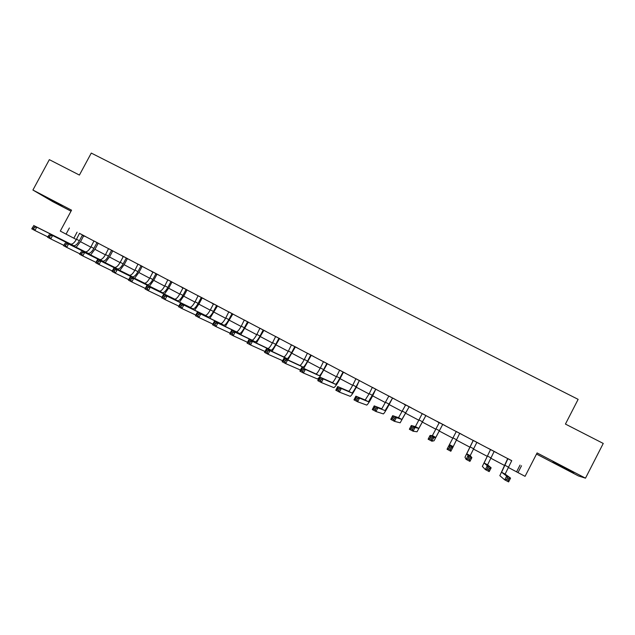 <?xml version="1.0" encoding="UTF-8"?>
<svg xmlns="http://www.w3.org/2000/svg" width="635" height="635" viewBox="0 0 635 635"><rect width="100%" height="100%" fill="white"/><g stroke="black" fill="none" stroke-linecap="round" stroke-linejoin="round"><path stroke-width="0.95" d="M61.944 206.097L48.617 198.699L61.944 206.097M562.078 467.003L573.715 472.837L564.586 467.701L552.998 461.899L562.078 467.003M536.511 454.065L578.501 475.972L585.494 478.171L603.25 443.444L565.436 424.077L578.136 399.351L91.273 153.083L79.415 175.07L49.339 159.655L32.909 190.032L52.911 201.739L71.017 211.185M511.691 460.7L79.494 233.41M83.876 235.72L93.972 241.03M98.33 243.316L108.545 248.69M112.879 250.968L123.222 256.413M127.532 258.675L138.001 264.184M142.288 266.43L152.876 272.002M157.139 274.241L167.854 279.884M172.085 282.107L182.936 287.814M187.142 290.028L198.12 295.799M202.303 297.998L213.416 303.84M217.567 306.022L228.806 311.936M232.934 314.103L244.316 320.088M248.412 322.247L259.929 328.303M263.993 330.438L275.646 336.566M279.686 338.693L291.481 344.892M295.489 347.004L307.427 353.282M311.396 355.37L323.485 361.72M327.43 363.799L339.654 370.229M343.567 372.285L355.941 378.793M359.823 380.833L372.34 387.421M376.19 389.445L388.866 396.105M392.676 398.113L405.503 404.86M409.289 406.844L422.267 413.671M426.014 415.647L439.15 422.553M442.865 424.505L456.152 431.49M459.835 433.427L473.218 440.468M476.996 442.452L490.411 449.509M494.276 451.541L507.73 458.621M511.739 460.653L507.738 458.549M489.482 468.416L491.149 467.828L487.593 464.828L493.974 451.795L494.347 451.485L496.61 452.676L488.164 448.254L490.418 449.437L490.379 449.921L482.338 466.4L485.331 469.567L487.283 465.78L491.149 467.828L489.196 471.614L485.331 469.567L487.148 469.114L488.696 469.932L489.482 468.416L487.934 467.598L487.148 469.114M473.297 440.412L466.741 453.787L468.051 455.597L471.884 457.621L470.202 455.628L476.694 442.706L477.06 442.397L479.314 443.579L473.226 440.396M456.113 431.895L448.977 445.492L452.779 447.5L459.534 433.681L459.907 433.372L462.105 434.554L456.16 431.427M442.547 424.767L442.928 424.442L445.087 425.577L436.951 421.299L439.118 422.942L432.387 435.602L430.062 435.467L433.832 437.467L431.895 441.206L434.046 440.785L442.547 424.767L435.8 437.404L432.07 437.991L430.554 437.19L429.784 438.682L431.292 439.483L432.07 437.991M426.069 415.6L422.275 413.607M408.98 407.106L409.353 406.789L411.361 407.845L403.336 403.622L405.471 405.241L398.534 417.679L392.676 415.663L396.383 417.632L394.454 421.338L400.153 422.807L408.98 407.106L401.899 419.457L396.383 417.632L394.565 418.108L393.081 417.322L392.303 418.806L393.795 419.592L394.565 418.108M388.874 396.018L381.786 408.813L374.205 405.884L377.888 407.829L375.968 411.52L383.365 413.917C384.238 413.329 386.207 410.107 389.303 404.257L392.374 398.375L392.748 398.058L394.891 399.209L388.874 396.042M376.245 389.398L372.348 387.35M359.87 380.794L355.949 378.722M339.661 370.141L336.558 376.436C334.486 380.278 333.058 382.333 332.28 382.595L319.675 376.999L323.271 378.904L321.366 382.54L333.827 387.628C334.986 387.215 337.114 384.127 340.217 378.357L343.265 372.547L343.63 372.229L345.734 373.356L339.661 370.157M327.477 363.752L323.485 361.656M303.72 368.403L311.102 355.624L311.467 355.314L313.539 356.425L307.427 353.211M287.83 359.878L295.188 347.258L295.553 346.94L297.609 348.043L291.489 344.829M279.733 338.645L275.653 336.502M256.357 343.043L263.692 330.692L264.057 330.383L266.081 331.47L259.929 328.231M248.46 322.199L244.324 320.024M232.981 314.063L228.814 311.872M217.615 305.983L211.423 302.704L213.368 304.205L210.368 309.856C208.288 313.555 206.605 315.397 205.319 315.381L180.396 303.228L183.777 305.014L181.904 308.531L195.81 315.079M194.659 310.182L199.025 303.863L202.009 298.252L202.367 297.942L204.335 298.998L198.128 295.735M187.19 289.981L180.975 286.687L182.896 288.171L179.903 293.783C177.824 297.45 176.078 299.244 174.673 299.156L146.907 285.48L150.233 287.242L148.368 290.735L162.02 297.251M172.133 282.067L167.862 279.821M149.471 286.163L153.884 280.051L156.845 274.495L157.202 274.185L159.131 275.225L150.939 270.899L152.837 272.359L149.86 277.932C147.772 281.567 145.971 283.305 144.455 283.154L113.911 268.01L117.189 269.748L115.34 273.201L128.762 279.686M142.335 266.39L138.009 264.12M127.579 258.635L121.317 255.318L123.182 256.762L120.221 262.295C118.134 265.89 116.276 267.589 114.649 267.375L81.423 250.793L84.645 252.508L82.804 255.937L95.996 262.366M112.927 250.928L108.553 248.626M98.377 243.276L93.98 240.967M76.152 247.253L80.661 241.411L83.59 235.966L85.804 236.665L79.502 233.347M69.39 227.965L66.064 234.132L60.293 231.084L71.557 210.177L32.909 190.032M521.525 465.733L517.985 472.607L525.066 476.337L537.091 452.938L585.494 478.171M508.095 467.344L517.985 472.607M66.064 234.132L76.351 239.514M80.502 241.705L90.821 247.15M94.948 249.325L105.394 254.833M109.49 257L120.063 262.58M124.135 264.731L134.834 270.375M138.882 272.51L149.701 278.217M153.726 280.345L164.671 286.123M168.664 288.226L179.753 294.076M183.713 296.164L194.929 302.085M198.866 304.165L210.209 310.15M214.122 312.214L225.6 318.27M229.481 320.318L241.102 326.446M244.943 328.478L256.707 334.685M260.525 336.701L272.423 342.979M276.209 344.972L288.242 351.33M291.997 353.306L304.181 359.735M307.904 361.704L320.238 368.205M323.921 370.157L336.399 376.738M340.05 378.666L352.679 385.326M356.298 387.239L369.078 393.978M372.666 395.875L385.588 402.693M389.144 404.566L402.225 411.472M405.741 413.329L418.981 420.314M422.458 422.148L435.856 429.22M439.301 431.038L452.858 438.19M456.271 439.992L469.916 447.191M473.416 449.04L487.108 456.263M490.696 458.16L504.42 465.399M520.041 465.09L516.58 471.821M77.089 232.148L73.843 238.188M507.936 458.629L501.602 472.25L506.674 476.052L510.572 478.115L508.611 481.917L504.714 479.854L499.832 475.678L507.738 458.526M511.762 460.637L505.119 474.107L510.572 478.115L508.929 478.726L507.373 477.901L506.587 479.425L508.151 480.25L508.929 478.726M506.587 479.425L504.714 479.854L506.674 476.052L507.373 477.901M508.151 480.25L508.611 481.917M490.553 449.485L484.108 462.986L487.283 465.78L487.934 467.598M488.696 469.932L489.196 471.614M470.186 458.192L468.646 457.375L467.868 458.883L469.408 459.7L470.186 458.192L471.884 457.621L469.94 461.391L466.106 459.359L464.979 457.2L473.226 440.38M466.741 453.787L470.202 455.628L466.741 453.787M467.868 458.883L466.106 459.359L468.051 455.597L468.646 457.375M469.408 459.7L469.94 461.391M449.501 444.659L452.938 446.484L449.501 444.659M450.271 449.556L451.048 448.048L449.524 447.238L448.747 448.747L450.271 449.556L450.834 451.255L447.04 449.239L448.977 445.492L449.524 447.238M451.048 448.048L452.779 447.5L450.834 451.255M447.04 449.239L448.747 448.747M431.292 439.483L431.895 441.206L428.125 439.198L430.062 435.467L430.554 437.19M428.125 439.198L429.784 438.682M422.275 413.583L415.401 426.609L411.289 425.529L415.036 427.506L413.099 431.228L417.036 431.768L425.704 415.909L418.775 428.403L415.036 427.506L413.242 428.006L411.742 427.212L410.964 428.704L412.464 429.498L413.242 428.006M412.464 429.498L413.099 431.228L409.361 429.244L411.289 425.529L411.742 427.212M409.361 429.244L410.964 428.704M393.795 419.592L394.454 421.338L390.747 419.362L392.676 415.663L393.081 417.322M390.747 419.362L392.303 418.806M392.374 398.375L385.127 410.575L377.888 407.829L376.039 408.289L374.563 407.511L373.793 408.988L375.269 409.773L376.039 408.289M375.269 409.773L375.968 411.52L372.285 409.567L374.205 405.884L374.563 407.511M372.285 409.567L373.793 408.988M372.348 387.326L369.237 393.676L365.165 400.01L355.886 396.176L359.537 398.113L357.616 401.78L366.752 405.09C367.705 404.558 369.729 401.383 372.824 395.565L375.602 389.533L368.483 401.764L359.537 398.113L357.664 398.55L356.195 397.78L355.433 399.248L356.894 400.026L357.664 398.55M356.894 400.026L357.616 401.78L353.965 399.844L355.886 396.176L356.195 397.78M353.965 399.844L355.433 399.248M355.949 378.706L352.838 385.024C350.766 388.882 349.377 390.969 348.663 391.271L337.709 386.548L341.336 388.469L339.415 392.128L350.234 396.327C351.282 395.859 353.362 392.724 356.465 386.929L359.172 380.889L356.108 386.747C354.036 390.612 352.655 392.7 351.957 393.017L341.336 388.469L339.431 388.89L337.979 388.12L337.209 389.588L338.661 390.358L339.431 388.89M338.661 390.358L339.415 392.128L335.796 390.2L337.709 386.548L337.979 388.12M335.796 390.2L337.209 389.588M343.265 372.547L342.86 372.316L339.804 378.15C337.733 381.992 336.312 384.056 335.55 384.326L323.271 378.904L321.342 379.301L319.905 378.539L319.135 380L320.58 380.762L321.342 379.301M335.55 384.326L332.28 382.595L335.518 384.318M320.58 380.762L321.366 382.54L317.77 380.635L319.675 376.999L319.905 378.539M317.77 380.635L319.135 380M323.493 361.632L320.397 367.903C318.318 371.729 316.857 373.761 316.016 373.983L301.792 367.522L305.356 369.411L303.451 373.039L317.5 378.984L319.588 377.166M327.493 363.744L326.668 363.791L323.62 369.61C321.548 373.436 320.088 375.468 319.262 375.706L305.356 369.411L303.403 369.792L301.974 369.038L301.204 370.491L302.641 371.245L303.403 369.792M319.707 377.015L327.12 364.053M302.641 371.245L303.451 373.039L299.887 371.142L301.792 367.522L301.974 369.038M299.887 371.142L301.204 370.491M307.435 353.195L304.34 359.434C302.268 363.244 300.776 365.244 299.863 365.435L284.035 358.124L287.576 359.997L285.679 363.601L300.474 370.03M311.102 355.624L310.586 355.338L307.546 361.124C305.467 364.934 303.982 366.943 303.085 367.141L287.576 359.997L285.599 360.355L284.178 359.608L283.416 361.053L284.837 361.807L285.599 360.355M284.837 361.807L285.679 363.601L282.138 361.728L284.035 358.124L284.178 359.608M282.138 361.728L283.416 361.053M291.489 344.805L288.409 351.028C286.329 354.814 284.805 356.791 283.829 356.941L266.43 348.798L269.938 350.655L268.041 354.243L282.662 360.728M295.188 347.258L294.616 346.94L291.584 352.703C289.504 356.497 287.988 358.473 287.028 358.64L269.938 350.655L267.93 350.996L266.525 350.25L265.771 351.687L267.176 352.433L267.93 350.996M267.176 352.433L268.041 354.243L264.533 352.385L266.43 348.798L266.525 350.25M264.533 352.385L265.771 351.687M275.653 336.479L272.582 342.678C270.502 346.448 268.946 348.393 267.906 348.512L248.952 339.534L252.436 341.384L250.547 344.964L265.009 351.48M279.749 338.638L278.765 338.598L275.733 344.345C273.661 348.115 272.105 350.068 271.081 350.195L252.436 341.384L250.412 341.709L249.015 340.971L248.253 342.4L249.65 343.138L250.412 341.709M272.042 351.425L279.384 338.947M249.65 343.138L250.547 344.964L247.063 343.114L248.952 339.534L249.015 340.971M247.063 343.114L248.253 342.4M259.937 328.216L256.865 334.391C254.786 338.137 253.19 340.058 252.095 340.146L231.616 330.351L235.077 332.184L233.188 335.748L247.499 342.289M263.692 330.692L263.017 330.319L260.001 336.042C257.921 339.796 256.334 341.717 255.246 341.813L235.077 332.184L233.021 332.494L231.632 331.756L230.878 333.184L232.267 333.915L233.021 332.494M232.267 333.915L233.188 335.748L229.735 333.915L231.616 330.351L231.632 331.756M229.735 333.915L230.878 333.184M244.324 320L241.26 326.152C239.181 329.89 237.553 331.78 236.395 331.827L214.416 321.239L217.845 323.056L215.963 326.604L230.132 333.161M248.476 322.183L247.388 322.096L244.372 327.795C242.292 331.534 240.673 333.431 239.522 333.486L217.845 323.056L215.765 323.35L214.392 322.62L213.638 324.041L215.011 324.771L215.765 323.35M240.776 334.732L248.11 322.501M215.011 324.771L215.963 326.604L212.534 324.787L214.416 321.239L214.392 322.62M212.534 324.787L213.638 324.041M228.822 311.849L225.758 317.976C223.679 321.691 222.028 323.564 220.797 323.572L197.342 312.198L200.747 314L198.866 317.532L212.9 324.088M232.997 314.047L231.862 313.928L228.854 319.611C226.766 323.326 225.123 325.199 223.909 325.223L200.747 314L198.644 314.269L197.279 313.547L196.525 314.96L197.89 315.69L198.644 314.269M225.298 326.485L232.64 314.357M197.89 315.69L198.866 317.532L195.469 315.73L197.342 312.198L197.279 313.547M195.469 315.73L196.525 314.96M217.63 305.967L216.44 305.816L213.439 311.475C211.36 315.182 209.677 317.024 208.407 317.016L183.777 305.014L181.65 305.268L180.3 304.546L179.546 305.959L180.904 306.673L181.65 305.268M209.931 318.302L217.273 306.276M180.904 306.673L181.904 308.531L178.53 306.737L180.396 303.228L180.3 304.546M178.53 306.737L179.546 305.959M198.136 295.712L195.088 301.792C193 305.475 191.286 307.292 189.944 307.237L163.584 294.322L166.941 296.093L165.076 299.601L178.848 306.133M202.009 298.252L201.128 297.767L198.136 303.403C196.048 307.086 194.342 308.912 193.008 308.864L166.941 296.093L164.79 296.331L163.449 295.616L162.703 297.021L164.044 297.736L164.79 296.331M164.044 297.736L165.076 299.601L161.719 297.823L163.584 294.322L163.449 295.616M161.719 297.823L162.703 297.021M187.206 289.965L185.92 289.766L182.936 295.378C180.848 299.053 179.11 300.847 177.721 300.768L150.233 287.242L148.058 287.464L146.725 286.758L145.986 288.155L147.312 288.861L148.058 287.464M179.499 302.117L183.872 295.87L186.849 290.274M147.312 288.861L148.368 290.735L145.042 288.965L146.907 285.48L146.725 286.758M145.042 288.965L145.986 288.155M167.862 279.797L164.83 285.829C162.743 289.481 160.972 291.243 159.512 291.124L130.35 276.709L133.652 278.463L131.794 281.932L145.328 288.433M172.148 282.051L170.823 281.821L167.838 287.417C165.751 291.068 163.989 292.838 162.536 292.727L133.652 278.463L131.461 278.662L130.135 277.963L129.389 279.352L130.715 280.051L131.461 278.662M164.433 294.116L168.823 287.933L171.799 282.361M130.715 280.051L131.794 281.932L128.492 280.186L130.35 276.709L130.135 277.963M128.492 280.186L129.389 279.352M156.845 274.495L155.821 273.931L152.844 279.503C150.757 283.147 148.963 284.885 147.455 284.742L117.189 269.748L114.975 269.931L113.665 269.232L112.927 270.621L114.236 271.312L114.975 269.931M114.236 271.312L115.34 273.201L112.062 271.462L113.911 268.01L113.665 269.232M112.062 271.462L112.927 270.621M138.009 264.096L134.985 270.081C132.898 273.701 131.072 275.415 129.5 275.233L97.607 259.374L100.854 261.096L99.012 264.533L112.316 270.994M142.351 266.375L140.922 266.097L137.954 271.653C135.866 275.272 134.041 276.995 132.485 276.812L100.854 261.096L98.623 261.263L97.322 260.572L96.584 261.953L97.885 262.644L98.623 261.263M134.612 278.273L139.041 272.217L141.994 266.684M97.885 262.644L99.012 264.533L95.758 262.811L97.607 259.374L97.322 260.572M95.758 262.811L96.584 261.953M127.595 258.62L126.127 258.318L123.166 263.85C121.079 267.446 119.221 269.145 117.61 268.938L84.645 252.508L82.391 252.659L81.097 251.976L80.359 253.349L81.653 254.032L82.391 252.659M119.848 270.439L124.293 264.438L127.246 258.921M81.653 254.032L82.804 255.937L79.573 254.222L81.097 251.976M79.573 254.222L80.359 253.349M108.561 248.61L105.545 254.556C103.457 258.135 101.576 259.802 99.893 259.564L65.349 242.284L68.556 243.983L66.715 247.396L79.804 253.794M112.943 250.92L111.427 250.587L108.474 256.095C106.386 259.683 104.505 261.358 102.838 261.12L68.556 243.983L66.286 244.118L65 243.443L64.262 244.808L65.548 245.491L66.286 244.118M105.188 262.652L109.649 256.715L112.593 251.222M65.548 245.491L66.715 247.396L63.516 245.697L65 243.443M63.516 245.697L64.262 244.808M93.98 240.943L90.98 246.864C88.884 250.436 86.979 252.079 85.241 251.801L49.411 233.839L52.586 235.522L50.752 238.927L63.738 245.293M98.393 243.261L96.83 242.911L93.885 248.396C91.797 251.968 89.884 253.619 88.162 253.349L52.586 235.522L50.292 235.648L49.022 234.974L48.284 236.331L49.554 237.006L50.292 235.648M90.622 254.929L95.107 249.039L98.044 243.562M49.554 237.006L50.752 238.927L47.577 237.236L49.022 234.974M47.577 237.236L48.284 236.331M79.502 233.331L76.502 239.228C74.414 242.776 72.477 244.404 70.691 244.094L33.576 225.457L36.735 227.132L34.909 230.513L47.784 236.855M83.59 235.966L82.336 235.283L79.391 240.752C77.303 244.308 75.367 245.935 73.589 245.634L36.735 227.132L34.425 227.235L33.155 226.56L32.425 227.917L33.687 228.592L34.425 227.235M33.687 228.592L34.909 230.513L31.75 228.838L33.155 226.56M31.75 228.838L32.425 227.917M508.262 467.027L504.769 465.185M505.127 474.123L501.61 472.257L505.119 474.107M490.855 457.843L487.394 456.017M487.601 464.844L484.108 462.994L487.593 464.828M473.583 448.731L470.138 446.913M456.43 439.682L453.017 437.88M439.404 430.697L436.015 428.911M435.793 437.412L432.379 435.602L435.8 437.404M422.505 421.783L419.14 420.005M415.401 426.609L418.782 428.395L415.385 426.609M405.725 412.925L402.384 411.162M401.884 419.457L398.518 417.671M389.072 404.138L385.755 402.392M372.531 395.414L369.237 393.676M368.459 401.764L365.141 400.002M356.108 386.747L352.838 385.024M351.933 393.009L348.639 391.263L351.957 393.017M339.804 378.15L336.558 376.436M323.62 369.61L320.397 367.903M319.222 375.69L315.984 373.975M307.546 361.124L304.34 359.434M303.046 367.125L299.823 365.419M291.584 352.703L288.409 351.028M286.98 358.624L283.781 356.926M275.733 344.345L272.582 342.678M271.034 350.179L267.859 348.496M260.001 336.042L256.865 334.391M255.199 341.797L252.039 340.122M244.372 327.795L241.26 326.152M239.474 333.47L236.339 331.811M228.854 319.611L225.758 317.976M223.853 325.199L220.742 323.556M213.439 311.475L210.368 309.856M208.351 316.992L205.256 315.357M198.136 303.403L195.088 301.792M192.953 308.832L189.881 307.213M182.936 295.378L179.903 293.783M177.657 300.736L174.609 299.125M167.838 287.417L164.83 285.829M162.473 292.695L159.441 291.1M152.844 279.503L149.86 277.932M147.383 284.71L144.383 283.123M137.954 271.653L134.985 270.081M132.405 276.781L129.421 275.201M123.166 263.85L120.221 262.295M117.531 268.907L114.57 267.335M108.474 256.095L105.545 254.556M102.759 261.08L99.814 259.524M93.885 248.396L90.98 246.864M88.082 253.309L85.153 251.762M79.391 240.752L76.502 239.228M73.501 245.594L70.604 244.054M401.899 419.457L398.534 417.679M368.483 401.764L365.165 400.01M319.262 375.706L316.016 373.983M303.085 367.141L299.863 365.435M287.028 358.64L283.829 356.941M271.081 350.195L267.906 348.512M255.246 341.813L252.095 340.146M239.522 333.486L236.395 331.827M223.909 325.223L220.797 323.572M208.407 317.016L205.319 315.381M193.008 308.864L189.944 307.237M177.721 300.768L174.673 299.156M162.536 292.727L159.512 291.124M147.455 284.742L144.455 283.154M132.485 276.812L129.5 275.233M117.61 268.938L114.649 267.375M102.838 261.12L99.893 259.564M88.162 253.349L85.241 251.801M73.589 245.634L70.691 244.094"/></g></svg>
